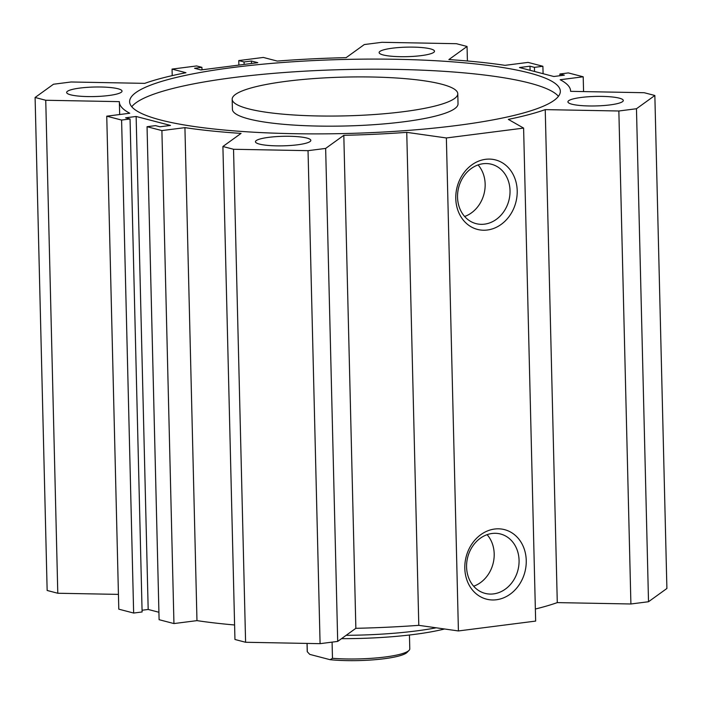 <?xml version="1.0" encoding="UTF-8"?>
<svg xmlns="http://www.w3.org/2000/svg" width="702" height="702" viewBox="0 0 702 702"><rect width="100%" height="100%" fill="white"/><g stroke="black" fill="none" stroke-linecap="round" stroke-linejoin="round"><path stroke-width="1.05" d="M232.169 99.245L232.415 109.345A112.838 19.402 -1.4 0 0 248.675 118.919A112.838 19.402 -1.4 0 0 375.728 124.552A112.838 19.402 -1.4 0 0 458.029 103.835L457.783 93.735A112.838 19.402 -1.4 0 0 344.498 77.097A112.838 19.402 -1.4 0 0 232.169 99.245A112.838 19.402 -1.4 0 0 248.429 108.81A112.838 19.402 -1.4 0 0 375.482 114.444A112.838 19.402 -1.4 0 0 457.783 93.735M131.757 106.757A215.417 37.039 178.6 0 1 344.313 69.568A215.417 37.039 178.6 0 1 558.441 96.323M160.653 120.016A215.417 37.039 178.6 0 1 129.624 101.746A215.417 37.039 178.6 0 1 344.068 59.459A215.417 37.039 178.6 0 1 560.328 91.225A215.417 37.039 178.6 0 1 403.22 130.774A215.417 37.039 178.6 0 1 160.653 120.016M406.748 132.353L446.367 137.961L523.604 128.097L508.327 119.384A225.675 38.803 -1.4 0 0 545.235 109.617L618.857 110.995L636.468 108.74L654.852 95.49L644.208 92.717L570.586 91.339A225.675 38.803 -1.4 0 0 570.586 90.97A225.675 38.803 -1.4 0 0 560.178 79.73L583.204 76.79L568.357 72.92L559.898 74L564.347 75.158L553.817 76.509L519.454 67.532L529.984 66.19L534.441 67.357L542.9 66.278L528.053 62.399L505.028 65.339A225.675 38.803 -1.4 0 0 448.885 59.573L467.049 46.472L456.405 43.699L381.914 42.304L364.303 44.551L346.139 57.652A225.675 38.803 -1.4 0 0 277.255 61.074L263.338 57.441L238.759 60.574L244.068 61.96L251.439 61.021L257.801 62.68L200.921 69.946L194.559 68.278L201.93 67.339L196.63 65.953L172.051 69.094L185.969 72.727A225.675 38.803 -1.4 0 0 144.717 83.362L71.095 81.985L53.484 84.231L35.1 97.481L45.744 100.263L119.366 101.641A225.675 38.803 -1.4 0 0 119.366 102.001A225.675 38.803 -1.4 0 0 129.773 113.241L106.748 116.181L121.595 120.06L130.054 118.98L125.605 117.813L136.135 116.471L170.498 125.439L159.968 126.781L155.511 125.623L147.051 126.702L161.899 130.581L184.924 127.641A225.675 38.803 -1.4 0 0 241.067 133.398L222.903 146.499L233.538 149.272L308.038 150.667L325.649 148.42L343.813 135.328A225.675 38.803 -1.4 0 0 406.748 132.353L418.796 625.342L458.415 630.949L446.367 137.961M383.116 54.931A27.694 4.765 178.6 0 1 379.124 52.58A27.694 4.765 178.6 0 1 406.695 47.148A27.694 4.765 178.6 0 1 434.503 51.228A27.694 4.765 178.6 0 1 414.303 56.309A27.694 4.765 178.6 0 1 383.116 54.931M259.442 144.094A27.694 4.765 178.6 0 1 255.449 141.743A27.694 4.765 178.6 0 1 283.02 136.311A27.694 4.765 178.6 0 1 310.828 140.391A27.694 4.765 178.6 0 1 290.628 145.481A27.694 4.765 178.6 0 1 259.442 144.094M571.911 104.203A27.694 4.765 178.6 0 1 567.918 101.86A27.694 4.765 178.6 0 1 595.498 96.42A27.694 4.765 178.6 0 1 623.297 100.5A27.694 4.765 178.6 0 1 603.097 105.59A27.694 4.765 178.6 0 1 571.911 104.203M70.639 94.823A27.694 4.765 178.6 0 1 66.655 92.471A27.694 4.765 178.6 0 1 94.226 87.03A27.694 4.765 178.6 0 1 122.034 91.12A27.694 4.765 178.6 0 1 101.825 96.2A27.694 4.765 178.6 0 1 70.639 94.823M341.514 638.662A108.731 18.691 -1.4 0 0 413.978 634.459A108.731 18.691 -1.4 0 0 444.55 628.983M346.147 635.319A112.838 19.402 -1.4 0 0 416.005 630.966A112.838 19.402 -1.4 0 0 436.223 627.807M526.246 560.477A35.907 30.353 -75.4 0 1 480.914 596.981A35.907 30.353 -75.4 0 1 479.413 535.731A35.907 30.353 -75.4 0 1 526.246 560.477M519.068 560.336A30.669 25.93 104.6 0 0 500.57 534.011A30.669 25.93 104.6 0 0 467.734 557.142A30.669 25.93 104.6 0 0 485.073 593.365A30.669 25.93 104.6 0 0 519.068 560.336M473.657 586.214A30.669 25.93 104.6 0 0 494.19 553.852A30.669 25.93 104.6 0 0 487.109 534.67M517.207 190.733A35.907 30.353 -75.4 0 1 471.876 227.237A35.907 30.353 -75.4 0 1 470.384 165.997A35.907 30.353 -75.4 0 1 517.207 190.733M510.029 190.593A30.669 25.93 104.6 0 0 491.532 164.268A30.669 25.93 104.6 0 0 458.696 187.399A30.669 25.93 104.6 0 0 476.035 223.622A30.669 25.93 104.6 0 0 510.029 190.593M464.619 216.479A30.669 25.93 104.6 0 0 485.152 184.108A30.669 25.93 104.6 0 0 478.08 164.926M458.415 630.949L535.652 621.086L523.604 128.097M343.813 135.328L355.861 628.316L337.697 641.409L320.086 643.664L245.595 642.269L234.951 639.487L222.903 146.499M418.796 625.342A225.675 38.803 178.6 0 1 355.861 628.316M529.984 66.19L530.08 70.314M534.441 67.357L534.538 71.472M542.9 66.278L543.085 73.701M467.049 46.472L467.409 60.986M238.759 60.574L238.873 65.102M244.068 61.96L244.129 64.426M251.439 61.021L251.5 63.487M559.898 74L559.933 75.728M583.204 76.79L583.573 91.576M654.852 95.49L666.9 588.478L648.516 601.737L636.468 108.74M618.857 110.995L630.905 603.983L648.516 601.737M545.235 109.617L557.283 602.606L630.905 603.983M535.354 609.02A225.675 38.803 -1.4 0 0 557.283 602.606M136.135 116.471L148.183 609.459L142.067 610.24M130.054 118.98L142.102 611.968L133.643 613.048L121.595 120.06M106.748 116.181L118.796 609.169L133.643 613.048M45.744 100.263L57.792 593.251L118.427 594.383M35.1 97.481L47.148 590.47L57.792 593.251M172.051 69.094L172.218 75.623M201.93 67.339L201.992 69.805M158.915 612.258L148.183 609.459M147.051 126.702L159.1 619.691L173.947 623.569L161.899 130.581M184.924 127.641L196.972 620.629L173.947 623.569M234.591 624.982A225.675 38.803 178.6 0 1 196.972 620.629M233.538 149.272L245.595 642.269M308.038 150.667L320.086 643.664M325.649 148.42L337.697 641.409M332.081 642.128L332.476 658.309L330.107 659.696L309.757 654.387L307.292 651.737L307.09 643.418M409.442 635.012L409.784 648.841A51.29 8.819 178.6 0 1 409.029 650.394A51.29 8.819 178.6 0 1 332.476 658.309M307.292 651.737A51.29 8.819 178.6 0 1 307.23 651.342L307.037 643.418M330.107 659.696A49.237 8.468 -1.4 0 0 407.063 652.404L409.029 650.394M119.673 114.531L119.366 102.001"/></g></svg>
